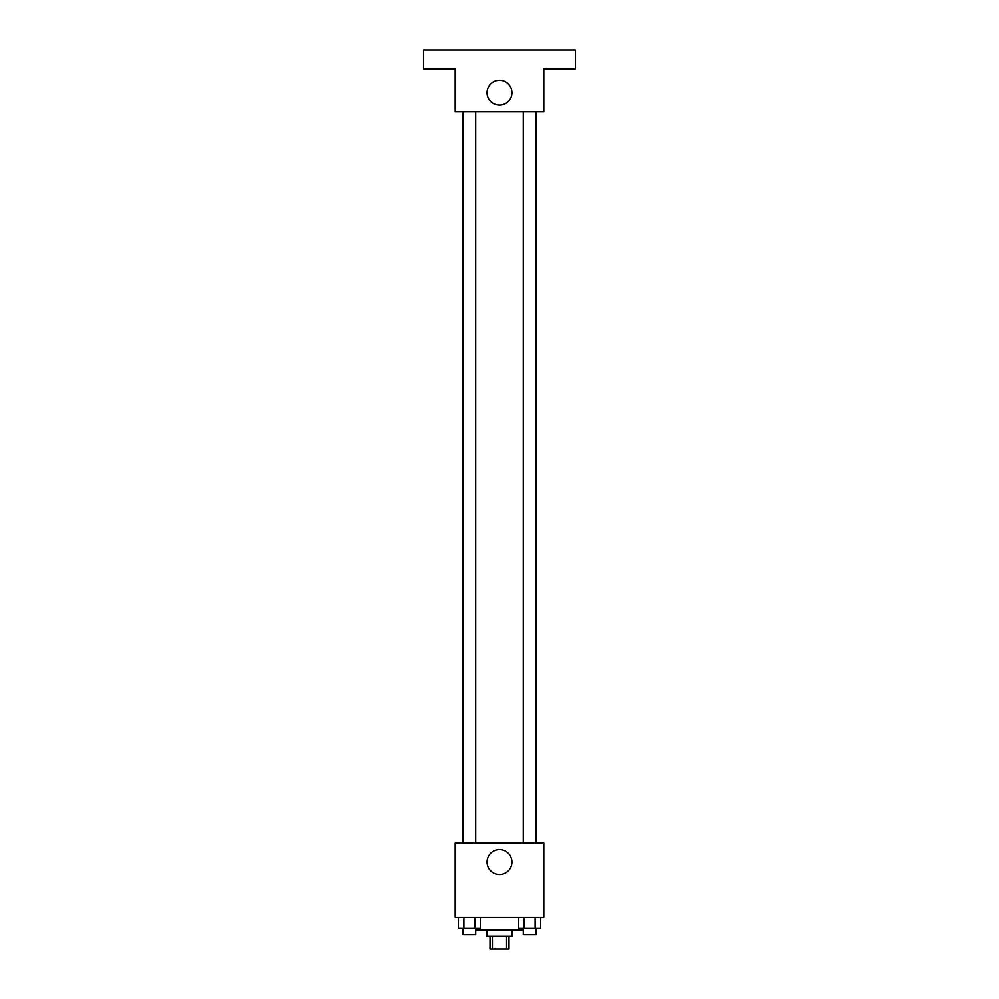 <?xml version="1.0" encoding="UTF-8"?>
<svg xmlns="http://www.w3.org/2000/svg" width="999" height="999" viewBox="0 0 999 999"><rect width="100%" height="100%" fill="white"/><g stroke="black" fill="none" stroke-linecap="round" stroke-linejoin="round"><path stroke-width="1.5" d="M506.593 936.388L506.593 949.05L489.997 949.05L489.997 936.388M506.593 949.05L509.003 949.05L509.003 936.388M512.162 930.057L512.162 936.388L486.838 936.388L486.838 930.057M492.407 936.388L492.407 949.05M475.761 928.471L475.761 930.057L523.239 930.057L523.239 928.471M543.818 917.394L455.182 917.394L455.182 842.994L543.818 842.994L543.818 917.394M511.95 861.987A12.45 12.45 0 0 1 493.269 872.776A12.45 12.45 0 0 1 493.269 851.21A12.45 12.45 0 0 1 511.95 861.987M523.301 842.994L523.301 111.688M475.699 111.688L475.699 842.994M543.818 111.688L455.182 111.688L455.182 68.943L423.514 68.943L423.514 49.95L575.486 49.95L575.486 68.943L543.818 68.943L543.818 111.688M511.95 92.695A12.45 12.45 0 0 1 493.269 103.471A12.45 12.45 0 0 1 493.269 81.906A12.45 12.45 0 0 1 511.95 92.695M540.609 917.394L540.609 928.471L518.668 928.471L518.668 917.394M535.127 917.394L535.127 928.471M524.15 917.394L524.15 928.471M535.976 928.471L535.976 934.802L523.301 934.802L523.301 928.471M480.332 917.394L480.332 928.471L458.391 928.471L458.391 917.394M474.85 917.394L474.85 928.471M463.873 917.394L463.873 928.471M475.699 928.471L475.699 934.802L463.024 934.802L463.024 928.471M535.976 842.994L535.976 111.688M463.024 111.688L463.024 842.994"/></g></svg>
